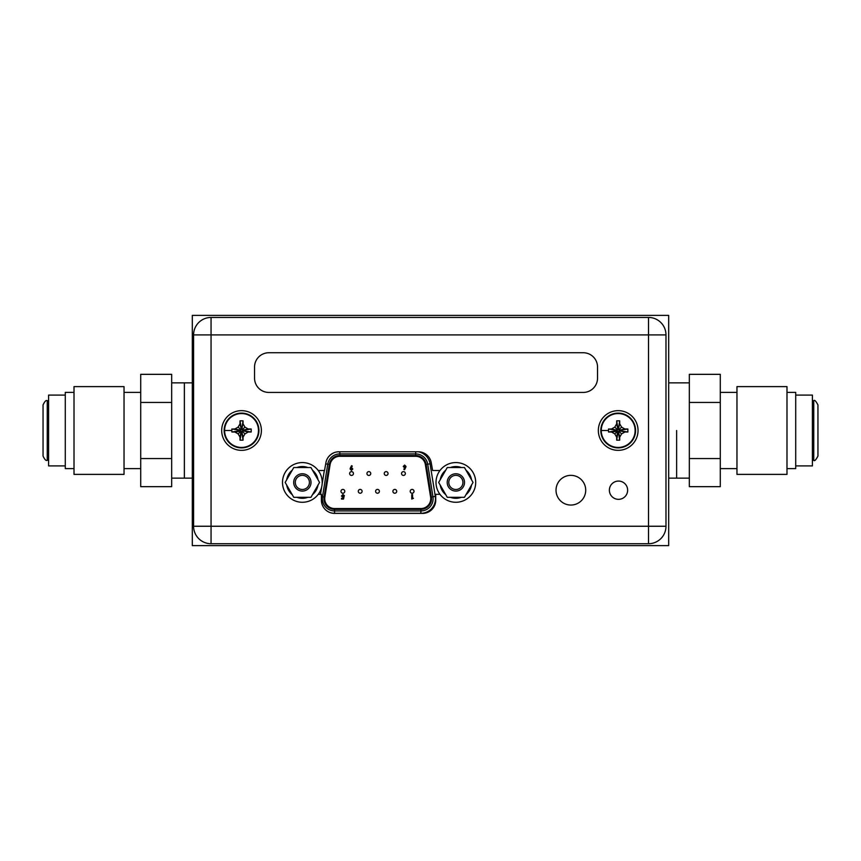 <?xml version="1.0" encoding="UTF-8"?>
<svg xmlns="http://www.w3.org/2000/svg" width="861" height="861" viewBox="0 0 861 861"><rect width="100%" height="100%" fill="white"/><g stroke="black" fill="none" stroke-linecap="round" stroke-linejoin="round"><path stroke-width="1.29" d="M171.673 478.135L184.372 478.135L184.372 382.865L184.372 478.135L192.315 478.135M140.709 402.442L140.709 486.669L171.673 486.669L171.673 374.331L140.709 374.331L140.709 402.442L171.673 402.442M140.709 458.558L171.673 458.558M124.038 474.389L124.038 386.611L74.014 386.611L74.014 474.389L124.038 474.389M74.014 392.39L65.285 392.39L65.285 468.61L74.014 468.61M65.285 395.091L48.603 395.091L48.603 465.909L65.285 465.909M47.258 460.269L47.258 400.731C46.139 399.924 44.74 401.334 43.05 404.939L43.05 456.061C44.74 459.666 46.139 461.076 47.258 460.269L48.603 460.269M676.628 430.5L676.628 478.135L676.628 430.5M720.291 458.558L720.291 374.331L689.327 374.331L689.327 486.669L720.291 486.669L720.291 458.558L689.327 458.558M720.291 402.442L689.327 402.442M736.962 430.5L736.962 474.389L786.986 474.389L786.986 386.611L736.962 386.611L736.962 430.5M786.986 468.61L795.715 468.61L795.715 392.39L786.986 392.39M795.715 465.909L812.397 465.909L812.397 395.091L795.715 395.091M813.742 400.731L813.742 460.269C814.452 461.431 815.851 460.032 817.95 456.061L817.95 404.939C815.851 400.968 814.452 399.569 813.742 400.731L812.397 400.731M648.516 543.721L211.053 543.721A17.468 17.468 0 0 1 193.585 526.254L193.585 334.907A17.468 17.468 0 0 1 211.053 317.44L648.516 317.44A17.468 17.468 0 0 1 665.983 334.907L665.983 526.254A17.468 17.468 0 0 1 648.516 543.721L648.516 526.254L665.983 526.254A17.468 17.468 0 0 1 648.516 543.721M609.373 490.21A9.127 9.127 0 0 0 618.51 499.337A9.127 9.127 0 0 0 627.637 490.21A9.127 9.127 0 0 0 618.51 481.073A9.127 9.127 0 0 0 609.373 490.21M585.717 490.21A14.852 14.852 0 0 0 570.875 475.358A14.852 14.852 0 0 0 556.023 490.21A14.852 14.852 0 0 0 570.875 505.052A14.852 14.852 0 0 0 585.717 490.21M439.982 494.332L435.741 494.332L435.741 500.209A13.184 13.184 0 0 1 422.557 513.393L334.595 513.393A13.184 13.184 0 0 1 321.411 500.209L321.411 494.332L318.236 494.332M318.236 470.515L324.532 470.515L325.921 462.669A13.184 13.184 0 0 1 338.9 451.777L418.252 451.777A13.184 13.184 0 0 1 431.232 462.669L432.609 470.515L439.982 470.515M254.544 378.14L254.544 367.023A14.293 14.293 0 0 1 268.836 352.741L583.241 352.741A14.293 14.293 0 0 1 597.534 367.023L597.534 378.14A14.293 14.293 0 0 1 583.241 392.433L268.836 392.433A14.293 14.293 0 0 1 254.544 378.14M293.762 497.314L285.163 482.429L293.762 467.534L310.95 467.534L319.549 482.429L310.95 497.314L293.762 497.314M311.015 482.429A8.653 8.653 0 0 0 302.351 473.765A8.653 8.653 0 0 0 293.698 482.429A8.653 8.653 0 0 0 302.351 491.082A8.653 8.653 0 0 0 311.015 482.429M292.223 494.655A15.875 15.875 0 0 1 286.702 485.077M286.702 479.771A15.875 15.875 0 0 1 292.223 470.192M296.83 467.534A15.875 15.875 0 0 1 307.883 467.534M307.883 497.314A15.875 15.875 0 0 1 296.83 497.314M312.489 470.192A15.875 15.875 0 0 1 318.01 479.771M318.01 485.077A15.875 15.875 0 0 1 312.489 494.655M309.422 482.429A7.071 7.071 0 0 0 302.351 475.358A7.071 7.071 0 0 0 295.291 482.429A7.071 7.071 0 0 0 302.351 489.489A7.071 7.071 0 0 0 309.422 482.429M410.202 491.319A1.905 1.905 0 0 1 412.107 489.414A1.905 1.905 0 0 1 414.012 491.319A1.905 1.905 0 0 1 412.107 493.224A1.905 1.905 0 0 1 410.202 491.319M324.726 498.702A9.848 9.848 0 0 0 334.574 508.55L420.889 508.55A9.848 9.848 0 0 0 430.608 497.141L425.366 464.585A9.848 9.848 0 0 0 415.648 456.308L339.815 456.308A9.848 9.848 0 0 0 330.097 464.585L324.855 497.141A9.848 9.848 0 0 0 324.726 498.702M334.574 509.335L334.574 510.928A12.226 12.226 0 0 1 322.509 496.754L327.74 464.208A12.226 12.226 0 0 1 339.815 453.919L415.648 453.919A12.226 12.226 0 0 1 427.723 464.208L432.965 496.754A12.226 12.226 0 0 1 420.889 510.928L334.574 510.928A12.226 12.226 0 0 1 322.509 496.754L324.07 497.012L329.311 464.456A10.644 10.644 0 0 1 339.815 455.512L415.648 455.512A10.644 10.644 0 0 1 426.152 464.456L431.393 497.012A10.644 10.644 0 0 1 420.889 509.335L334.574 509.335A10.644 10.644 0 0 1 324.07 497.012M350.416 467.91L351.546 465.683L352.257 466.049L351.482 467.577L352.816 468.987L351.46 470.375L350.083 468.976L350.416 467.91M351.439 468.319L350.879 468.933L351.439 469.568L352.02 468.944L351.439 468.319M344.056 496.571L343.528 499.046L341.505 499.046L341.505 498.304L342.893 498.304L343.065 497.464L341.44 496.033L342.936 494.483L344.411 495.678L342.893 495.279L342.248 496.001L344.056 496.571M413.474 498.304L411.762 499.046L411.762 494.591L412.559 494.591L412.559 498.304L413.474 498.304M366.937 473.528A1.905 1.905 0 0 1 368.842 471.624A1.905 1.905 0 0 1 370.747 473.528A1.905 1.905 0 0 1 368.842 475.433A1.905 1.905 0 0 1 366.937 473.528M401.549 473.528A1.905 1.905 0 0 1 403.454 471.624A1.905 1.905 0 0 1 405.359 473.528A1.905 1.905 0 0 1 403.454 475.433A1.905 1.905 0 0 1 401.549 473.528M358.284 491.319A1.905 1.905 0 0 1 360.189 489.414A1.905 1.905 0 0 1 362.094 491.319A1.905 1.905 0 0 1 360.189 493.224A1.905 1.905 0 0 1 358.284 491.319M392.896 491.319A1.905 1.905 0 0 1 394.801 489.414A1.905 1.905 0 0 1 396.706 491.319A1.905 1.905 0 0 1 394.801 493.224A1.905 1.905 0 0 1 392.896 491.319M375.59 491.319A1.905 1.905 0 0 1 377.495 489.414A1.905 1.905 0 0 1 379.4 491.319A1.905 1.905 0 0 1 377.495 493.224A1.905 1.905 0 0 1 375.59 491.319M340.978 491.319A1.905 1.905 0 0 1 342.882 489.414A1.905 1.905 0 0 1 344.787 491.319A1.905 1.905 0 0 1 342.882 493.224A1.905 1.905 0 0 1 340.978 491.319M384.243 473.528A1.905 1.905 0 0 1 386.148 471.624A1.905 1.905 0 0 1 388.053 473.528A1.905 1.905 0 0 1 386.148 475.433A1.905 1.905 0 0 1 384.243 473.528M349.631 473.528A1.905 1.905 0 0 1 351.536 471.624A1.905 1.905 0 0 1 353.44 473.528A1.905 1.905 0 0 1 351.536 475.433A1.905 1.905 0 0 1 349.631 473.528M405.671 467.523L404.53 469.74L403.831 469.385L404.605 467.857L403.26 466.447L404.627 465.058L406.005 466.458L405.671 467.523M404.638 467.114L405.197 466.49L404.638 465.866L404.057 466.49L404.638 467.114M282.505 482.429A19.846 19.846 0 0 1 302.351 462.572A19.846 19.846 0 0 1 322.208 482.429A19.846 19.846 0 0 1 302.351 502.275A19.846 19.846 0 0 1 282.505 482.429M436.01 482.429A19.846 19.846 0 0 1 455.856 462.572A19.846 19.846 0 0 1 475.702 482.429A19.846 19.846 0 0 1 455.856 502.275A19.846 19.846 0 0 1 436.01 482.429M447.268 497.314L438.669 482.429L447.268 467.534L464.456 467.534L473.044 482.429L464.456 497.314L447.268 497.314M464.51 482.429A8.653 8.653 0 0 0 455.856 473.765A8.653 8.653 0 0 0 447.203 482.429A8.653 8.653 0 0 0 455.856 491.082A8.653 8.653 0 0 0 464.51 482.429M445.729 494.655A15.875 15.875 0 0 1 440.208 485.077M440.208 479.771A15.875 15.875 0 0 1 445.729 470.192M450.335 467.534A15.875 15.875 0 0 1 461.388 467.534M461.388 497.314A15.875 15.875 0 0 1 450.335 497.314M465.984 470.192A15.875 15.875 0 0 1 471.516 479.771M471.516 485.077A15.875 15.875 0 0 1 465.984 494.655M462.927 482.429A7.071 7.071 0 0 0 455.856 475.358A7.071 7.071 0 0 0 448.796 482.429A7.071 7.071 0 0 0 455.856 489.489A7.071 7.071 0 0 0 462.927 482.429M224.151 430.5A17.392 17.392 0 0 1 241.543 413.108A17.392 17.392 0 0 1 258.924 430.5A17.392 17.392 0 0 1 241.543 447.892A17.392 17.392 0 0 1 224.151 430.5A17.392 17.392 0 0 1 241.543 413.108A17.392 17.392 0 0 1 258.924 430.5A17.392 17.392 0 0 1 241.543 447.892A17.392 17.392 0 0 1 224.151 430.5M224.603 430.5A16.94 16.94 0 0 1 241.543 413.56A16.94 16.94 0 0 1 258.472 430.5A16.94 16.94 0 0 1 241.543 447.44A16.94 16.94 0 0 1 224.603 430.5L231.857 430.5L231.878 432.007L234.87 432.007L238.142 433.901L240.025 437.173L240.036 440.165L243.039 440.165L243.05 437.173L244.933 433.901L248.205 432.007L251.197 432.007L251.197 428.993L248.205 428.993L249.787 428.993M239.218 435.752L238.142 433.901L240.919 431.124L234.87 432.007M240.025 438.744L240.919 431.124M241.263 431.716L241.812 432.265L242.156 431.124L243.308 430.78L242.759 430.22L248.205 428.993L244.933 427.099L243.05 423.827L243.039 420.835L240.036 420.835L240.025 423.827L240.025 422.256M242.759 430.22L241.263 428.735L240.919 429.876L239.767 430.22L240.327 430.78M243.308 430.22L251.197 428.993M242.156 429.876L244.933 427.099L243.867 425.248M241.812 429.284L243.05 422.837M241.812 428.735L243.039 420.835M241.263 428.735L240.036 420.835M241.263 429.284L240.025 423.827L238.142 427.099L234.87 428.993L233.288 428.993M240.919 429.876L238.142 427.099L236.28 428.175M240.327 430.22L234.87 428.993M239.767 430.22L231.975 428.993M239.767 430.78L231.878 432.007M231.857 430.5L231.878 428.993M243.308 430.78L251.197 432.007M242.759 430.78L248.205 432.007M242.156 431.124L244.933 433.901M241.812 431.716L243.05 437.173M241.812 432.265L243.039 440.165M241.263 432.265L240.036 440.165M261.389 430.5A19.846 19.846 0 0 1 241.543 450.346A19.846 19.846 0 0 1 221.686 430.5A19.846 19.846 0 0 1 241.543 410.654A19.846 19.846 0 0 1 261.389 430.5M600.806 430.5A17.392 17.392 0 0 1 618.187 413.108A17.392 17.392 0 0 1 635.579 430.5A17.392 17.392 0 0 1 618.187 447.892A17.392 17.392 0 0 1 600.806 430.5A17.392 17.392 0 0 1 618.187 413.108A17.392 17.392 0 0 1 635.579 430.5A17.392 17.392 0 0 1 618.187 447.892A17.392 17.392 0 0 1 600.806 430.5M601.258 430.5A16.94 16.94 0 0 1 618.187 413.56A16.94 16.94 0 0 1 635.127 430.5A16.94 16.94 0 0 1 618.187 447.44A16.94 16.94 0 0 1 601.258 430.5L608.501 430.5L608.533 432.007L611.525 432.007L614.797 433.901L616.68 437.173L616.691 440.165L619.694 440.165L619.705 437.173L621.588 433.901L624.86 432.007L627.852 432.007L627.852 428.993L624.86 428.993L626.442 428.993M615.863 435.752L614.797 433.901L617.574 431.124L611.525 432.007M616.68 438.744L617.574 431.124M617.918 431.716L618.467 432.265L618.811 431.124L619.963 430.78L619.403 430.22L624.86 428.993L621.588 427.099L619.705 423.827L619.694 420.835L616.691 420.835L616.68 423.827L616.68 422.256M619.403 430.22L617.918 428.735L617.574 429.876L616.422 430.22L616.971 430.78M619.963 430.22L627.852 428.993M618.811 429.876L621.588 427.099L620.512 425.248M618.467 429.284L619.705 422.837M618.467 428.735L619.694 420.835M617.918 428.735L616.691 420.835M617.918 429.284L616.68 423.827L614.797 427.099L611.525 428.993L609.943 428.993M617.574 429.876L614.797 427.099L612.935 428.175M616.971 430.22L611.525 428.993M616.422 430.22L608.619 428.993M616.422 430.78L608.533 432.007M608.501 430.5L608.523 428.993M619.963 430.78L627.852 432.007M619.403 430.78L624.86 432.007M618.811 431.124L621.588 433.901M618.467 431.716L619.705 437.173M618.467 432.265L619.694 440.165M617.918 432.265L616.691 440.165M638.044 430.5A19.846 19.846 0 0 1 618.187 450.346A19.846 19.846 0 0 1 598.341 430.5A19.846 19.846 0 0 1 618.187 410.654A19.846 19.846 0 0 1 638.044 430.5M192.315 545.626L192.315 315.374L668.685 315.374L668.685 545.626L192.315 545.626M211.053 543.721A17.468 17.468 0 0 1 193.585 526.254L648.516 526.254L648.516 334.907L211.053 334.907L211.053 543.721M193.585 334.907A17.468 17.468 0 0 1 211.053 317.44L211.053 334.907L193.585 334.907M648.516 317.44A17.468 17.468 0 0 1 665.983 334.907L648.516 334.907L648.516 317.44M329.311 464.456L325.706 463.875M339.815 451.777L339.815 455.512M415.648 455.512L415.648 451.777M431.393 497.012L435.311 496.377L430.07 463.831L426.152 464.456M432.965 496.754A12.226 12.226 0 0 1 433.115 498.702M435.311 496.377A14.605 14.605 0 0 1 420.889 513.307L420.889 509.335M430.07 463.831A14.605 14.605 0 0 0 418.274 451.777M420.889 513.307L334.574 513.307L334.574 510.928M330.269 512.661A14.605 14.605 0 0 0 334.574 513.307M334.692 452.466A14.605 14.605 0 0 0 327.923 457.675M324.317 470.515L322.143 484.043M321.648 487.1L320.486 494.332M336.909 456.308L339.815 456.308M415.648 456.308L418.876 456.308M321.411 496.582L322.509 496.754M171.673 382.865L192.315 382.865M124.038 468.61L140.709 468.61M124.038 392.39L140.709 392.39M47.258 400.731L48.603 400.731M689.327 478.135L668.685 478.135M689.327 382.865L668.685 382.865M736.962 468.61L720.291 468.61M736.962 392.39L720.291 392.39M813.742 460.269L812.397 460.269"/></g></svg>
